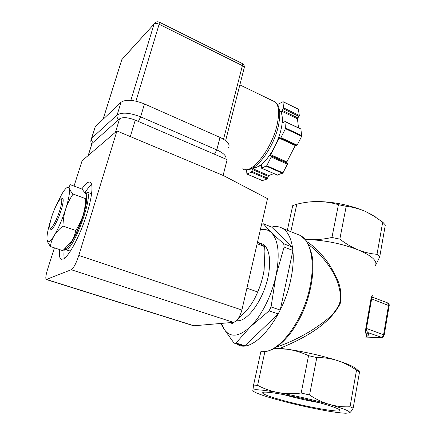 <?xml version="1.0" encoding="UTF-8"?>
<svg xmlns="http://www.w3.org/2000/svg" width="435" height="435" viewBox="0 0 435 435"><rect width="100%" height="100%" fill="white"/><g stroke="black" fill="none" stroke-linecap="round" stroke-linejoin="round"><path stroke-width="0.65" d="M236.259 343.786L237.466 344.471C252.604 354.405 282.929 319.556 290.846 279.123C296.235 254.236 292.179 233.649 282.489 228.353C279.243 226.488 275.627 226.064 271.641 227.081L292.521 247.183L292.94 250.473L280.205 310.046L278.215 313.961L244.9 345.771L242.85 345.83L234.014 343.084L223.889 328.855L220.866 323.531M252.849 390.804L253.572 385.084L260.864 351.649L262.724 351.703C279.324 352.693 303.63 320.443 310.101 286.192C315.223 261.56 310.666 241.023 300.541 235.569L296.708 234.035M306.931 241.67C314.391 246.58 321.34 253.485 327.778 262.387C331.834 268.4 335.352 274.871 338.332 281.793C340.948 289.036 341.562 296.327 340.17 303.673C329.067 325.804 300.672 339.8 279.977 348.326L287.231 349.207L273.713 348.674M279.977 348.326L274.637 348.158M276.644 346.918C288.139 343.237 300.183 337.473 312.781 329.621C324.379 321.769 336.848 313.929 340.431 300.406C341.535 276.921 322.862 255.84 308.605 244.568M358.859 371.142L359.533 371.909L356.515 370.212C350.545 366.02 344.226 362.812 337.571 360.599C330.807 358.5 323.885 357.488 316.81 357.559L308.551 355.683C301.651 352.453 294.544 350.295 287.231 349.207C304.652 351.768 321.432 355.564 337.571 360.599C347.092 363.698 353.215 366.357 355.933 368.575L356.205 368.815M305.343 239.56L309.943 239.652C326.87 240.599 342.921 244.008 358.103 249.88C371.61 255.66 377.433 260.821 375.579 265.361M365.781 337.016C366.71 336.217 366.83 335.238 366.15 334.08C365.59 333.389 365.482 331.432 365.83 328.197L371.033 298.649C371.724 295.969 372.316 295.126 372.811 296.115L373.165 297.317M290.852 231.692L296.795 204.227C303.76 202.427 310.78 201.525 317.849 201.514L318.105 201.519C325.081 201.661 331.856 202.715 338.435 204.689L331.948 237.456C324.434 239.158 317.099 239.892 309.943 239.652L305.093 239.277M296.795 204.227L292.712 205.635L287.334 230.289M282.489 228.353L300.541 235.569L306.017 240.392C310.052 248.042 312.254 254.415 312.613 259.516C313.7 272.185 311.808 286.176 306.936 301.493C298.122 327.669 281.075 348.386 266.867 351.257L262.724 351.703M253.572 385.084L257.596 385.35L264.904 351.578M257.596 385.35C263.974 388.749 270.858 391.152 278.242 392.566C285.681 393.827 293.32 393.985 301.161 393.028L309.546 394.969C315.897 399.205 322.531 402.359 329.442 404.436C312.923 399.76 295.854 395.801 278.242 392.566C261.75 389.706 253.268 389.02 252.806 390.51L253.05 390.994C255.155 392.843 262.593 395.573 275.371 399.189C289.993 403.256 305.207 406.796 321.019 409.813C332.144 411.891 340.371 413.032 345.689 413.239L349.332 412.929C351.333 411.776 344.699 408.943 329.442 404.436C336.293 406.333 343.166 407.106 350.05 406.758L353.171 408.15C351.687 410.83 350.409 412.423 349.332 412.929L349.218 412.973M308.551 355.683L301.161 393.028M338.435 204.689L346.206 206.299C352.676 207.022 359.027 208.708 365.248 211.35C350.496 205.244 334.781 201.97 318.105 201.519L317.849 201.514M375.226 216.739L365.248 211.35L371.664 214.575L382.708 222.133L377.014 254.306C370.696 253.839 364.394 252.365 358.103 249.88C351.757 247.232 345.667 243.649 339.827 239.125L346.206 206.299M382.708 222.133L385.323 224.966L379.717 256.906L377.014 254.306M375.579 265.404L379.717 256.906M339.827 239.125L331.948 237.456M323.455 403.854C303.135 397.922 270.956 391.63 264.295 392.147C259.548 392.734 264.85 395.236 280.194 399.656C303.701 406.415 340.839 413.206 339.909 410.303C339.534 409.096 334.047 406.948 323.455 403.854M283.642 394.583L284.006 394.692C295.599 397.949 307.344 400.608 319.246 402.674M309.546 394.969L316.81 357.559M356.515 370.212L350.05 406.758M353.171 408.15L359.533 371.909M389.156 305.631C389.532 304.94 389.086 304.06 387.83 302.978L373.529 297.605C372.779 297.197 372.148 297.638 371.648 298.921L366.439 328.572C366.591 330.861 367.189 332.237 368.238 332.699L381.413 337.294C382.495 337.092 383.224 336.195 383.599 334.597L388.537 305.245L387.601 302.89M366.15 334.08L368.238 332.699C369.217 334.45 368.488 335.798 366.058 336.744M365.83 328.197L384.219 335.042C383.338 336.82 382.637 337.576 382.12 337.31L365.574 337.913M373.529 297.605L372.811 296.115M371.033 298.649L389.14 305.734L384.235 334.95M257.52 242.018L264.594 246.58L257.128 243.725M260.63 243.355L262.968 244.252C268.748 248.086 270.744 257.264 268.96 271.804C265.78 296.393 247.662 322.928 236.537 320.628M263.648 272.767C262.093 280.907 259.456 288.775 255.731 296.365M264.594 246.58L264.904 251.212L264.11 270.026C262.865 277.737 260.723 285.055 257.678 291.972C255.307 297.986 252.017 303.673 247.803 309.029L237.651 319.366M257.678 291.972L246.901 288.198M234.242 322.177L232.469 323.553L229.81 322.694M60.797 206.772C58.366 216.712 51.64 230.033 50.145 228.038C49.416 227.195 49.633 224.509 50.786 219.979C53.26 210.138 59.834 197.055 61.389 199.029C62.08 199.828 61.879 202.411 60.797 206.772M61.237 198.925L62.749 198.42C63.499 199.273 63.298 202.025 62.151 206.679C59.562 217.288 52.374 231.507 50.764 229.354L50.395 228.571M62.749 198.42L61.389 199.029M59.513 249.554C59.035 254.671 59.481 257.83 60.862 259.032L63.238 259.091C68.208 256.938 77.773 240.038 84.553 220.877C91.372 201.715 93.797 184.951 90.54 182.477C89.659 181.765 88.479 181.96 86.995 183.059C85.461 184.212 83.732 186.196 81.802 189.013M91.616 144.67L92.095 143.343L119.571 118.842C122.768 116.917 127.999 117.341 135.258 120.114L227.108 159.645L223.122 175.441M54.418 247.852L47.513 269.569C45.838 275.072 45.409 278.384 46.23 279.509L71.237 269.727C73.673 268.069 76.196 263.311 78.806 255.454L116.928 130.962L223.481 175.593L267.503 198.626L241.887 310.003C239.87 317.202 237.059 321.318 233.448 322.357L193.689 325.799L46.534 279.607M116.928 130.962L82.106 160.732L74.042 186.104M91.676 184.674L91.524 184.783C89.735 186.093 87.712 188.469 85.445 191.906M64.228 249.549C63.776 253.436 63.814 256.394 64.342 258.417M94.574 128.755L95.205 126.764L121.044 102.252C125.845 99.164 133.648 99.724 144.458 103.943L220.012 137.411C227.543 141.07 230.381 144.469 228.533 147.601M253.333 167.573L257.221 166.964L261.794 165.164L261.527 168.144L266.753 165.757L271.184 156.975L271.277 156.127L270.575 155.534L270.673 154.691L279.047 138.058L279.613 137.58L280.352 138.129L280.928 137.656L285.442 128.7L284.952 121.566L282.81 123.051L281.652 111.202L283.56 107.869L282.94 101.763L277.519 104.541M246.531 169.732L246.906 173.984L251.392 172.195L252.887 168.726L257.221 166.964C259.994 165.817 262.957 163.429 266.117 159.792C269.281 156.094 272.19 151.63 274.849 146.399C280.309 135.111 282.766 125.34 282.228 117.075C281.885 113.823 280.966 111.518 279.455 110.158M298.339 109.223L299.34 115.482L297.426 118.771L298.513 127.857M300.911 128.994L301.667 136.307L297.154 145.138L296.572 145.605L280.396 138.151L296.572 145.605M295.506 145.116L286.839 161.907L286.757 162.75L287.497 163.353L287.415 164.196L282.984 172.864L277.405 175.044M273.898 173.576L268.667 175.539L267.177 178.964L262.376 180.579M50.786 219.985C47.861 229.348 46.621 235.987 47.062 239.897L47.915 242.485L50.395 246.504C50.868 242.741 52.129 239.103 54.185 235.596C56.376 232.121 59.301 228.935 62.966 226.031C63.091 220.224 63.994 214.564 65.669 209.061C67.458 203.667 69.937 198.665 73.113 194.048C71.09 191.878 69.817 189.992 69.279 188.377L68.741 187.425L66.588 187.833C65.239 188.926 63.635 191.057 61.781 194.217L56.218 205.434M50.395 246.504L62.852 250.669L71.541 241.523C75.842 234.579 79.676 225.841 83.036 215.303C81.285 220.714 78.838 225.77 75.695 230.468C75.054 234.4 73.673 238.086 71.541 241.523M62.966 226.031L75.695 230.468M73.113 194.048L85.581 198.665C85.488 204.368 84.64 209.915 83.036 215.303C85.717 206.44 86.853 200.008 86.434 196.011M47.062 239.897L47.768 241.528C49.008 242.458 51.145 240.479 54.185 235.596C58.366 228.527 62.194 219.68 65.669 209.061C68.877 198.67 70.084 191.775 69.279 188.377L69.078 187.148L70.176 184.652L82.155 189.143L86.13 194.657C86.674 196.261 86.489 197.593 85.581 198.665M91.595 194.005L90.409 193.33M65.669 249.728L70.448 251.104M278.215 313.961L269.069 310.851L250.353 326.783L236.031 343.008L244.9 345.771M236.031 343.008L234.014 343.084M292.94 250.473L284.109 247.053L275.915 275.953L271.065 306.909L280.205 310.046M271.065 306.909L269.069 310.851M271.641 227.081L263.365 223.786L271.494 232.741L283.723 243.758L292.521 247.183M283.723 243.758L284.109 247.053M261.582 224.357L263.365 223.786M260.326 229.81C264.649 228.788 268.373 229.767 271.494 232.741C278.53 240.414 280.004 254.818 275.915 275.953C271.696 295.691 261.212 316.365 250.353 326.783C238.701 337.228 229.881 337.919 223.889 328.855L221.491 323.471M46.779 279.547L194.657 325.984M71.237 269.727L233.448 322.357M78.806 255.454L241.887 310.003M92.095 143.343L88.267 155.464M119.571 118.842L115.471 132.207M135.258 120.114L130.331 136.574M242.703 168.813C250.587 175.642 271.766 149.526 277.117 124.72C279.683 112.703 278.922 105.069 274.838 101.817L273.316 101.078M144.458 103.943L140.619 116.852L216.793 149.896L220.012 137.411M95.319 126.65L91.627 138.297L117.118 114.987L121.044 102.252M223.536 139.227L242.393 65.652L159.128 24.235L135.932 101.143M130.859 100.349L154.055 24.083L121.838 59.617L103.095 119.277M118.701 119.62C117.216 118.293 116.689 116.749 117.118 114.987C121.892 112.051 129.728 112.67 140.619 116.852L138.368 121.457M214.471 154.208L216.793 149.896C223.672 153.104 226.7 156.176 225.874 159.118M90.888 140.141L91.627 138.297C91.225 139.907 91.703 141.299 93.057 142.484M121.637 60.188L103.057 119.31M123.197 58.013L154.055 24.083C155.165 23.202 156.856 23.256 159.128 24.235L159.324 22.163C157.122 21.31 155.387 21.886 154.115 23.898L155.534 22.337M244.269 67.653C244.508 65.832 243.85 64.467 242.311 63.553L242.393 65.652C243.981 66.522 244.552 67.398 244.1 68.279L225.634 140.641M159.232 22.12L242.181 63.488M298.589 109.375L282.94 101.763M283.56 107.869L299.34 115.482M298.992 116.417L283.207 108.81M282.005 110.267L297.774 117.841M297.426 118.771L281.652 111.202M282.81 123.051L283.103 123.187M301.031 129.184L284.952 121.566M285.605 128.042L301.825 135.649M301.667 136.307L285.442 128.7M280.928 137.656L297.154 145.138M295.213 145.502L279.047 138.058M270.673 154.691L286.839 161.907M286.757 162.75L270.575 155.534M271.277 156.127L287.497 163.353M287.415 164.196L271.184 156.975M266.753 165.757L282.984 172.864M282.581 173.309L266.356 166.213M261.527 168.144L277.612 175.136M252.887 168.726L268.667 175.539M268.161 176.3L252.387 169.503M251.892 171.423L267.683 178.203M267.177 178.964L251.392 172.195M246.906 173.984L262.561 180.661M84.749 192.199L87.038 192.069C93.433 194.711 75.157 246.569 66.713 249.424L64.538 249.288M65.245 248.673L66.169 248.38C70.133 246.46 77.783 232.246 82.628 217.489C87.517 202.715 88.332 191.433 84.798 192.27M371.196 214.265L371.664 214.575M355.933 368.575L359.016 371.278M339.61 409.846L339.909 410.303M381.549 337.332L365.563 337.957M258.319 242.469L262.968 244.252M50.145 228.038L50.764 229.354M62.026 259.412L60.862 259.032M92.013 143.425L88.185 155.534M245.378 169.666C254.823 172.575 273.202 149.183 278.286 126.302M278.373 125.911C279.835 119.348 279.95 112.627 279.504 110.447L278.65 106.939C278.492 105.221 274.577 101.023 274.838 101.817L239.859 84.896M91.752 144.246C90.616 142.615 90.54 140.668 91.519 138.406L95.205 126.764M298.513 109.218L282.87 101.605M300.944 129.01L284.871 121.398M277.47 175.131L261.424 168.155M262.435 180.655L246.819 173.995M47.768 241.528L47.915 242.485M68.741 187.425L69.078 187.148M87.038 192.069L91.268 193.651"/></g></svg>

